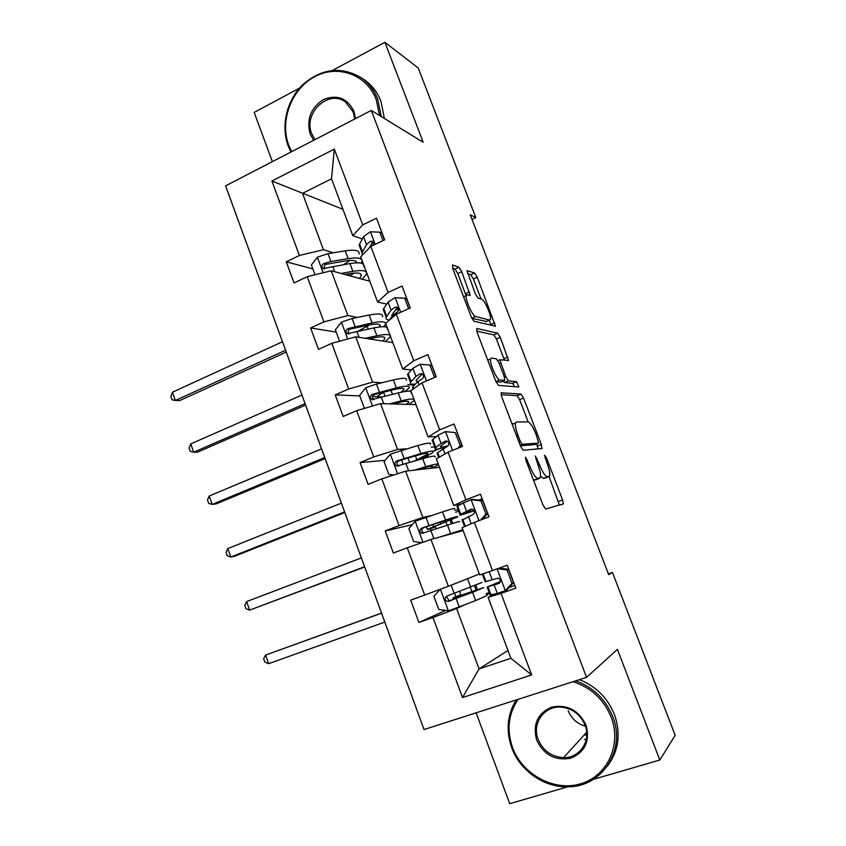 <?xml version="1.0" encoding="UTF-8"?>
<svg xmlns="http://www.w3.org/2000/svg" width="846" height="846" viewBox="0 0 846 846"><rect width="100%" height="100%" fill="white"/><g stroke="black" fill="none" stroke-linecap="round" stroke-linejoin="round"><path stroke-width="1.27" d="M525.514 457.115L525.874 460.15L543.005 505.073L545.659 509.028L563.404 503.856L562.579 499.901L546.389 457.654L544.475 455.169L547.129 463.291C549.255 469.044 550.112 473.157 549.699 475.642L547.468 476.869C545.258 476.435 542.54 472.28 539.304 464.38L535.349 456.005L537.876 464.581C540.044 470.429 540.901 474.648 540.467 477.239L538.088 478.572C535.751 478.138 532.917 473.855 529.596 465.734L525.514 457.115M584.364 739.446L586.225 739.594M461.747 271.725L458.966 267.273L452.525 264.925L452.779 268.531L471.222 316.869L474.024 321.29L495.428 326.122L477.26 277.255L474.627 272.983L467.003 270.625L475.315 293.763L478.001 298.067L481.533 299.146C484.472 299.611 491.632 315.759 490.479 319.312L489.548 320.074L475.621 316.51C472.576 316.245 465.025 299.473 466.252 295.656L467.341 294.82L470.175 295.265L461.747 271.725L457.781 273.533L455 269.091L452.684 268.267M593.437 779.335L659.806 760.015L617.421 649.358L586.553 677.36L371.309 110.435L423.19 142.276L384.898 42.3L418.21 67.966L475.833 217.623L470.26 214.81L608.686 574.667L612.441 572.435L608.369 573.863M659.806 760.015L675.161 735.333L612.441 572.435M501.276 392.692L501.699 396.774L520.533 446.159L523.24 450.262L541.884 448.539L541.355 444.499L523.547 398.032L521.009 394.035L501.044 392.787M495.745 381.165L477.112 332.309L476.763 328.47L497.702 333.208L500.282 337.332L508.541 360.417L499.901 359.762L505.781 376.734L508.425 380.869L516.578 381.694L518.884 386.982L498.506 385.427L495.745 381.165M384.898 42.3L332.573 70.377M299.484 88.121L254.181 112.423L272.38 161.649M476.118 712.818L509.715 803.7L567.729 786.812M373.678 242.95L372.303 242.464M362.289 238.953L352.782 235.611L331.516 178.781L334.318 149.108L362.744 224.846L376.502 218.194L384.655 239.852L370.834 246.419L388.103 292.42L402.04 286.011L410.289 307.912L396.288 314.236L413.747 360.756L427.886 354.611L436.229 376.766L422.027 382.826L439.687 429.874L454.016 423.994L462.455 446.402L448.063 452.198L465.924 499.796L480.454 494.191L488.999 516.864L474.405 522.384L492.478 570.532L507.198 565.202L515.838 588.139L501.044 593.374L531.658 674.939L462.519 697.559L432.972 617.495L418.897 622.476L410.68 600.142L424.703 595.066L407.254 547.785L393.358 553.041L385.237 530.95L399.069 525.609L381.821 478.857L368.116 484.377L360.079 462.54L373.731 456.935L356.674 410.712L343.148 416.486L335.206 394.881L348.668 389.033L331.812 343.328L318.466 349.345L310.609 327.984L323.891 321.882L307.214 276.684L294.048 282.955L286.276 261.826L299.389 255.481L271.915 181.023L334.318 149.108M352.782 235.611L362.744 224.846M586.553 677.36L424.026 729.548L225.596 185.856L371.309 110.435M357.435 317.43L347.875 315.569L331.241 270.762L369.861 281.263M385.342 322.886L386.04 323.024M331.241 270.762L307.214 276.684M347.875 315.569L323.891 321.882M386.707 304.095L377.602 301.969L360.703 256.803L370.834 246.419M377.602 301.969L388.103 292.42M381.747 382.773L372.578 382.117L355.764 336.814L392.819 342.641M407.931 384.655L414.424 385.12M355.764 336.814L331.812 343.328M372.578 382.117L348.668 389.033M411.389 369.966L402.707 369.057L385.617 323.384L396.288 314.236M402.707 369.057L413.747 360.756M406.313 448.835L397.567 449.416L380.563 403.605L416.021 404.642M431.323 447.185L434.717 446.963M380.563 403.605L356.674 410.712M397.567 449.416L373.731 456.935M436.356 436.557L428.087 436.917L410.807 390.725L422.027 382.826M428.087 436.917L439.687 429.874M431.153 515.626L422.82 517.466L405.625 471.148L439.455 467.299M454.958 510.36L458.183 509.652M405.625 471.148L381.821 478.857M422.82 517.466L399.069 525.609M461.588 503.899L453.763 505.538L436.282 458.818L448.063 452.198M453.763 505.538L465.924 499.796M479.375 573.99L448.369 586.289L430.984 539.441L463.132 530.601M430.984 539.441L407.254 547.785M448.369 586.289L424.703 595.066M492.478 570.532L479.724 574.942L462.053 527.693L474.405 522.384M507.981 650.468L479.048 668.922L456.618 608.517L464.38 604.953M486.545 594.812L489.548 593.437M456.618 608.517L432.972 617.495M462.519 697.559L479.048 668.922L510.899 658.283L488.11 597.35L501.044 593.374M472.026 219.41L475.833 217.623M331.516 178.781L302.519 193.364L323.447 249.739L333.398 252.795M342.937 209.29L271.915 181.023M495.354 593.977L488.11 597.35M361.951 261.541L362.553 261.731M370.284 245.869L370.559 246.609M410.839 390.799L409.887 391.212M439.286 448.761L433.247 451.204M428.023 457.221L427.431 455.634M458.722 511.1L455.666 512.274M452.747 523.42L451.383 519.761M477.461 589.588L475.812 585.168M489.221 592.57L486.122 593.681M510.899 658.283L531.658 674.939M323.447 249.739L299.389 255.481M445.609 610.442L418.897 622.476M412.256 524.689L385.237 530.95M406.884 458.469L406.344 458.521M385.12 460.361L360.079 462.54M382.36 396.922L372.462 396.488M359.814 395.949L335.206 394.881M336.2 332.087L310.609 327.984M312.84 268.901L286.276 261.826M533.498 480.147L538.088 478.572M535.772 479.777L533.932 480.168M540.594 476.287L543.428 478.424L547.468 476.869M545.152 478.064L543.428 478.424M559.418 505.189L549.075 476.573M528.137 421.879L519.624 399.64L517.075 395.653L501.044 394.648M538.172 448.888L536.565 443.907M520.322 441.443L522.204 444.309L538.669 443.071L536.1 434.495C532.969 426.828 530.262 422.619 527.978 421.858L516.472 421.995L515.489 423.085C515.066 425.57 515.912 429.673 518.016 435.383L520.322 441.443L518.947 441.982M534.778 444.605L520.385 445.768M511.989 423.74L514.157 423.624M476.71 331.124L493.81 334.879L497.702 333.208M504.406 360.11L496.412 339.003L493.81 334.879M503.095 381.134L504.428 382.529L512.665 383.323L516.578 381.694M514.696 386.844L512.665 383.323M491.547 358.08L490.595 358.979C489.295 362.934 496.983 380.256 499.912 379.991L504.65 380.478L504.227 376.555L499.066 363.05L496.38 358.841L491.547 358.08M500.843 382.064L495.968 381.715M487.603 359.825L488.322 359.941M466.104 295.73L457.781 273.533M486.429 321.438L471.857 318.35M481.088 299.008L473.422 278.979L470.788 274.717L467.595 273.586M491.188 325.446L489.21 320.222M466.992 594.326L466.664 593.469L452.864 598.185L455.582 596.779L454.778 593.162M459.748 591.28L460.615 594.981L458.098 596.261L483.827 587.568L472.597 592.337L475.664 600.575L486.841 595.605M440.206 589.313L433.892 596.324L438.746 609.437L448.634 610.886L475.664 600.575M456.269 583.158L473.189 576.443M459.42 581.911L471.053 577.289M466.664 593.469L478.413 589.556L450.781 600.512L449.173 600.702L446.91 597.287M481.934 582.492L446.868 596.102C444.33 598.101 444.488 599.899 447.323 601.495L472.597 592.337M381.546 613.181L265.559 655.068L268.616 663.687L384.803 622.074M268.616 663.687L264.872 662.069L263.656 658.632L265.559 655.068L381.514 613.075M505.104 590.857L512.02 583.349L513.564 582.64L506.68 590.117L497.321 593.448L490.13 595.002M508.964 587.632L514.823 585.432M512.02 583.349L506.987 569.971L497.501 568.713M513.564 582.64L508.541 569.316L506.987 569.971M499.225 568.089L508.541 569.316M500.441 581.509L487.159 587.061L498.876 583.476C501.118 581.657 500.938 579.87 498.326 578.114L485.139 581.678M499.637 583.01L492.668 585.03L500.409 581.667M518.08 699.346C508.361 713.897 506.521 729.982 512.549 747.578C522.32 774.513 553.813 791.75 580.43 783.861C607.195 776.385 621.99 744.924 611.214 717.249C603.822 699.431 591.111 687.576 573.091 681.675M575.724 680.829C593.194 687.216 605.514 699.134 612.705 716.594C626.315 749.514 602.331 786.801 568.533 786.791C544.39 787.901 519.973 770.812 511.703 747.642C505.76 730.447 507.262 714.542 516.229 699.938M536.692 740.165C532.504 724.44 537.474 713.442 551.603 707.182C567.063 704.094 578.527 710.037 586.014 725.001C590.244 741.001 585.168 752.073 570.786 758.196C555.283 760.998 543.915 754.981 536.692 740.165M585.051 725.096C580.419 714.458 572.509 708.472 561.342 707.129C544.38 705.395 531.605 723.457 538.193 739.499C543.121 750.804 551.581 756.842 563.584 757.625C579.732 758.238 591.46 740.652 585.051 725.096M579.373 679.666C595.933 686.243 607.629 697.876 614.46 714.574C621.123 733.894 618.69 751.185 607.174 766.444M586.764 735.142L584.237 734.92M585.443 726.217C577.205 723.806 571.441 718.624 568.174 710.672M379.547 115.49L376.248 99.617C366.878 74.49 337.691 64.042 314.617 76.743C291.384 89.084 279.518 120.893 288.719 145.142L291.69 151.646M290.929 152.047L288.169 145.924C280.586 125.578 286.879 99.595 303.333 84.124C322.358 68.209 341.773 66.147 361.559 77.969C368.909 83.257 374.313 90.374 377.792 99.32L381.218 116.515M313.655 140.277L310.154 133.996C306.347 119.487 310.704 108.055 323.235 99.68C336.951 94.16 347.177 98.009 353.914 111.228L355.51 118.609M354.791 118.99L353.279 112.063L345.327 101.837C328.29 89.094 302.942 113.459 311.698 133.689L314.976 139.59M362.691 78.72L364.838 80.148C372.134 85.404 377.517 92.478 380.975 101.372L384.38 118.451M442.447 536.29L454.514 532.969M439.18 537.189L462.265 529.924L456.724 532.367M421.964 542.614L413.641 541.546L408.851 528.581L415.375 521.136L442.574 511.872C452.102 508.774 456.057 507.822 454.45 509.017M432.856 527.291L457.422 516.959C459.05 515.838 455.116 516.853 445.609 520.004L421.668 528.137C419.214 530.019 419.288 531.785 421.911 533.445L447.523 525.144C457.03 521.961 460.954 520.903 459.293 521.971M432.93 527.502L435.066 526.973L436.61 528.824M431.566 530.527L430.106 528.866L427.304 529.342L440.724 523.801L440.1 522.141M421.911 533.445L423.846 532.948C421.149 531.225 421.118 529.459 423.74 527.629L442.172 521.453C450.093 518.831 453.371 517.985 452.028 518.905L440.724 523.801M361.379 557.916L246.609 601.591L249.633 610.125L364.689 566.979M364.605 566.735L249.633 610.125L245.975 608.697L244.769 605.292L246.609 601.591M417.681 469.773L422.387 468.367C430.371 466.019 433.776 465.522 432.581 466.865L430.371 468.324M414.244 470.165L425.739 466.728C435.33 463.915 439.402 463.322 437.964 464.94L432.708 468.06M393.866 474.955L388.822 474.405L384.073 461.578L390.524 454.038L417.839 445.546C427.463 442.87 431.587 442.447 430.223 444.256M417.48 460.213L419.965 459.124C427.251 455.92 431.65 453.572 433.163 452.113C434.558 450.368 430.445 450.865 420.843 453.583L396.742 460.922C394.363 462.699 394.373 464.433 396.795 466.125L422.736 458.669C432.338 455.909 436.43 455.381 435.024 457.073M413.017 461.525L416.888 459.822L415.418 455.878M396.795 466.125L398.815 465.924C396.33 464.147 396.362 462.413 398.921 460.721L417.501 455.275C425.506 453.001 428.933 452.578 427.79 454.027L416.888 459.822M341.393 503.137L227.828 548.568L230.821 557.038L234.828 556.171L344.819 512.539M344.586 511.883L230.821 557.038L227.246 555.79L226.051 552.406L227.828 548.568M480.676 520.004L485.953 514.104L480.972 500.885L470.873 499.732L463.375 502.915L456.988 506.479L457.189 506.997M470.873 499.732L472.829 499.415L482.632 500.536L480.972 500.885M478.487 500.06L482.178 498.759M485.953 514.104L487.592 513.702L482.632 500.536M487.592 513.702L482.601 519.275M462.117 520.163L472.988 514.527C475.145 512.761 475.018 511.005 472.639 509.239L471.011 509.26L460.034 514.611C458.384 515.817 463.143 514.537 474.289 510.762M474.162 510.508C467.087 512.835 464.2 513.543 465.522 512.634L472.216 509.133M457.94 448.221L460.182 445.652L455.254 432.57L445.292 431.629L437.995 435.235L432.126 440.047L432.56 441.2M445.292 431.629L455.254 432.57M460.182 445.652L461.927 445.535L457.02 432.507M461.927 445.535L460.467 447.206M437.424 454.217L437.044 453.192L437.71 452.631L447.397 446.35C449.459 444.636 449.395 442.892 447.206 441.136L445.44 441.136L441.073 443.441L435.14 448.105C433.808 449.786 437.266 449.49 445.525 447.217M448.243 445.715C442.077 447.354 439.529 447.502 440.607 446.17L447.227 441.136M393.189 403.976L397.937 402.759C406.006 400.761 409.538 400.687 408.555 402.537L406.492 404.367M389.594 403.87L401.184 400.888C410.87 398.498 415.111 398.413 413.916 400.644L408.935 404.441M365.43 408.11L364.266 408.005L359.582 395.315L365.937 387.669L376.438 384.073L393.369 379.939C403.087 377.676 407.381 377.76 406.26 380.182M383.672 392.153L377.792 395.939L378.056 396.658M404.822 391.518L409.168 387.954C410.321 385.596 406.038 385.586 396.34 387.891L372.092 394.437C369.776 396.14 369.744 397.842 371.976 399.545L398.212 392.925C407.909 390.577 412.171 390.556 410.997 392.861M373.911 399.555C371.785 397.694 371.944 396.023 374.376 394.543L393.104 389.805C401.194 387.87 404.758 387.88 403.806 389.837L401.046 392.248M321.586 448.856L209.205 496.01L212.177 504.406L216.28 503.867L325.128 458.585M324.748 457.527L212.177 504.406L208.676 503.328L207.482 499.986L209.205 496.01M434.516 377.485L429.831 365.028L419.986 364.277L412.901 368.306L407.529 374.344L408.184 376.1M436.05 376.84L431.682 365.25L429.831 365.028M413.007 388.98L412.393 387.341L412.985 386.611L417.861 381.546L422.091 378.934C424.068 377.253 424.058 375.529 422.038 373.784L420.155 373.784L415.936 376.417L410.511 382.307C409.591 383.947 411.262 384.507 415.502 383.999M417.448 381.98L415.968 380.436L422.249 373.985L420.155 373.784M368.962 338.886L373.742 337.85C381.895 336.19 385.565 336.528 384.771 338.886L382.868 341.075M365.197 338.294L376.893 335.767C386.675 333.779 391.085 334.202 390.112 337.025L385.416 341.477M339.574 341.213L335.344 329.771L341.615 322.03L352.095 318.519L369.163 315.04C378.976 313.189 383.428 313.76 382.54 316.785M369.607 324.906L357.964 331.272M383.682 326.704L385.416 324.473C386.336 321.522 381.895 321.004 372.092 322.908L347.706 328.682C345.464 330.31 345.38 331.981 347.452 333.694L373.953 327.888C383.746 325.943 388.166 326.429 387.235 329.327M372.018 339.373L371.754 338.654L372.938 338.03M371.754 338.654L370.77 339.172M349.239 333.821C347.537 331.907 347.822 330.331 350.096 329.083L368.972 325.033C377.136 323.436 380.837 323.87 380.076 326.323L379.759 326.905M301.948 395.061L190.741 443.896L193.692 452.219L197.89 452.007L305.607 405.097M305.089 403.648L193.692 452.219L190.255 451.33L189.081 448.01L190.741 443.896M408.607 308.674L404.674 298.226L394.966 297.676L388.081 302.107L383.196 309.35L384.073 311.698M395.568 309.752L398.529 309.287M410.12 307.997L406.63 298.733L404.674 298.226M389.393 320.148L392.988 315.209L397.06 312.269C398.963 310.609 398.984 308.906 397.123 307.161L395.145 307.172L391.085 310.133L386.146 317.229C385.49 318.9 386.611 319.83 389.488 320.021M391.751 316.912L392.047 314.617L397.345 307.68L395.145 307.172M344.999 274.506L349.821 273.639C358.038 272.306 361.845 273.057 361.253 275.902L359.487 278.45M341.075 273.438L352.867 271.344C362.733 269.758 367.301 270.667 366.572 274.083L362.141 279.169M315.008 274.77L311.37 264.935L317.557 257.099L328.005 253.684L345.21 250.839C355.119 249.38 359.74 250.448 359.074 254.043M346.077 274.305L350.487 275.51M349.98 260.388L343.561 264.65M361.168 263.18L361.919 261.647C362.606 258.115 358.006 257.11 348.118 258.622L330.923 261.541L323.595 263.645C321.406 265.2 321.279 266.839 323.214 268.563L349.948 263.54C359.836 262.006 364.425 262.969 363.717 266.458M349.937 275.849L354.114 273.068M324.896 268.774C323.574 266.86 323.965 265.38 326.07 264.333L345.094 260.959C352.613 259.775 356.483 260.388 356.705 262.81M282.49 341.742L172.436 392.227L175.355 400.475L179.648 400.592L286.265 352.084M285.599 350.255L175.355 400.475L172.002 399.756L170.839 396.467L172.436 392.227M382.995 240.634L379.812 232.174L370.22 231.804L363.526 236.637L359.127 245.054L360.227 247.973M369.871 246.609L370.654 246.609M384.486 239.926L381.853 232.936L379.812 232.174M373.35 245.224L372.473 241.279L370.411 241.29L366.508 244.579L362.046 252.848L362.384 255.08M368.793 248.513L372.716 242.104L370.411 241.29M528.211 466.273L529.596 465.734M535.497 479.883L539.632 478.297M535.856 459.293L537.157 458.775M537.993 464.888L539.304 464.38M544.909 478.159L548.938 476.605M545.152 458.141L546.389 457.654M558.582 501.403L562.579 499.901M526.011 460.51L527.396 459.97M517.075 395.653L521.009 394.035M519.624 399.64L523.547 398.032M537.39 446.054L541.355 444.499M520.142 445.123L522.204 444.309M534.693 444.647L538.669 443.071M516.631 435.933L518.016 435.383M496.412 339.003L500.282 337.332M503.92 358.63L507.812 356.98M499.362 363.822L500.642 363.283M504.48 377.274L505.781 376.734M504.428 382.529L508.425 380.869M495.936 381.652L499.912 379.991M500.621 382.159L504.65 380.478M465.49 293.71L469.467 291.933M471.782 318.202L475.621 316.51M485.646 321.776L489.548 320.074M470.788 274.717L474.627 272.983M473.422 278.979L477.26 277.255M490.839 324.473L494.709 322.791M455 269.091L458.966 267.273M460.436 595.172L455.412 596.98M440.385 589.25L448.38 610.844M470.27 587.293L471.846 591.513M459.738 597.096L459.336 596.039M467.595 578.928L470.651 587.145M456.142 598.64L459.23 606.963M451.151 585.189L454.196 593.384M474.479 585.686L476.108 590.043M450.781 600.512L448.814 601.369M505.284 590.667L497.088 568.861M486.006 581.625L483.066 573.789M491.05 595.119L487.962 586.849M492.182 579.743L489.157 571.674M497.321 593.448L494.17 585.041M415.217 521.316L422.968 542.254M447.523 525.144L450.569 533.287M445.916 522.014L447.132 525.271M433.543 526.646L432.782 524.594M442.574 511.872L445.609 520.004M430.921 530.738L433.861 538.648M425.94 517.34L428.996 525.546M450.072 520.311L451.394 523.854M423.74 527.629L421.668 528.137M435.066 526.973L430.106 528.866M390.355 454.217L397.588 473.749M422.736 458.669L425.739 466.728M422.112 458.172L422.334 458.786M409.686 462.508L408.026 458.024M417.839 445.546L420.843 453.583M405.974 463.597L408.66 470.799M401.057 450.336L404.071 458.458M426.162 456.269L426.648 457.57M398.921 460.721L396.742 460.922M478.973 520.65L471.127 499.764M460.763 514.209L457.707 506.045M465.289 526.297L462.699 519.37M466.484 511.206L463.375 502.915M471.19 523.759L468.451 516.451M471.666 509.112L471.011 509.26M452.568 450.379L445.535 431.65M435.796 447.523L432.771 439.455M439.37 457.083L437.71 452.631M441.073 443.441L437.995 435.235M445.007 453.921L443.018 448.623M446.995 441.052L445.44 441.136M365.768 387.859L372.494 406.006M398.212 392.925L401.184 400.888M396.118 404.06L395.833 403.299M385.057 396.235L383.555 392.216M392.502 394.363L391 390.323M393.369 379.939L396.34 387.891M381.313 397.176L383.735 403.701M376.438 384.073L379.42 392.1M374.376 394.543L372.092 394.437M426.479 380.922L420.229 364.298M411.103 381.567L408.11 373.583M413.747 388.652L412.985 386.611M415.936 376.417L412.901 368.306M419.108 384.877L417.861 381.546M341.456 322.22L347.674 339.013M373.953 327.888L376.893 335.767M360.682 330.691L360.375 329.877M368.2 329.105L367.143 326.281M369.163 315.04L372.092 322.908M356.906 331.495L359.085 337.343M352.095 318.519L355.045 326.471M350.096 329.083L347.706 328.682M400.676 312.248L395.198 297.686M386.675 316.319L383.714 308.43M391.085 310.133L388.081 302.107M393.517 316.615L392.988 315.209M317.398 257.29L323.13 272.761M349.948 263.54L352.867 271.344M345.21 250.839L348.118 258.622M332.774 266.511L334.699 271.703M328.005 253.684L330.923 261.541M326.07 264.333L323.595 263.645M375.169 244.367L370.453 231.815M362.5 251.78L359.582 243.976M366.508 244.579L363.526 236.637M561.004 504.755L563.404 503.856M541.229 448.602L542.138 448.253M512.232 424.396L515.489 423.085M507.97 360.671L508.541 360.417M497.913 360.597L499.901 359.762M487.74 360.185L490.595 358.979M469.604 295.518L470.175 295.265M463.587 296.851L466.252 295.656M494.889 326.355L495.428 326.122M460.615 594.981L455.582 596.779M452.864 598.185L453.361 599.539M449.173 600.702L447.323 601.495M482.294 574.053L485.213 581.858M487.159 587.061L490.246 595.309M563.584 757.625L586.68 732.234M364.838 80.148L361.559 77.969M426.342 526.741L427.304 529.342M432.581 466.865L432.306 466.125M401.533 459.917L403.225 464.454M427.79 454.027L427.473 453.192M456.988 506.479L460.034 514.611M461.969 519.761L464.539 526.624M432.126 440.047L435.14 448.105M437.044 453.192L438.651 457.485M408.555 402.537L408.1 401.321M377.792 395.939L378.543 397.958M403.806 389.837L403.32 388.526M373.721 399.608L371.976 399.545M407.529 374.344L410.511 382.307M412.393 387.341L413.07 389.139M384.771 338.886L384.147 337.194M380.076 326.323L379.42 324.536M348.753 333.906L347.452 333.694M383.196 309.35L386.146 317.229M361.253 275.902L360.449 273.755M356.356 262.82L355.764 261.234M324.145 268.817L323.214 268.563M359.127 245.054L362.046 252.848"/></g></svg>
